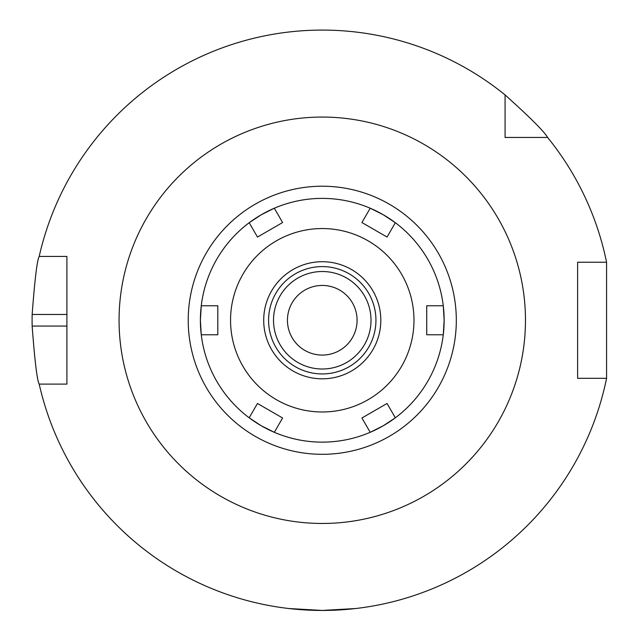 <?xml version="1.0" encoding="UTF-8"?>
<svg xmlns="http://www.w3.org/2000/svg" width="643" height="643" viewBox="0 0 643 643"><rect width="100%" height="100%" fill="white"/><g stroke="black" fill="none" stroke-linecap="round" stroke-linejoin="round"><path stroke-width="0.96" d="M322.264 442.135A121.873 121.873 0 0 0 370.207 432.313L361.929 417.982L387.062 403.474L395.332 417.805A121.873 121.873 0 0 0 443.268 334.77L426.727 334.77L426.727 305.755L443.268 305.755A121.873 121.873 0 0 0 395.332 222.719L387.062 237.05L361.929 222.542L370.207 208.211L383.204 214.722L395.332 222.719A121.873 121.873 0 0 1 443.268 305.755L444.136 320.262L443.268 334.77A121.873 121.873 0 0 1 395.332 417.805L383.204 425.811L370.207 432.313A121.873 121.873 0 0 1 274.328 432.313A121.873 121.873 0 0 0 322.264 442.135M371.228 431.871A121.873 121.873 0 0 0 394.44 418.464M443.397 333.669A121.873 121.873 0 0 0 443.397 306.864M394.44 222.06A121.873 121.873 0 0 0 250.095 222.06M249.195 222.719A121.873 121.873 0 0 0 201.259 305.755L217.8 305.755L217.8 334.77L201.259 334.77A121.873 121.873 0 0 0 249.195 417.805L257.473 403.474L282.599 417.982L274.328 432.313L261.331 425.811L249.195 417.805A121.873 121.873 0 0 1 201.259 334.77L200.391 320.262L201.259 305.755A121.873 121.873 0 0 1 249.195 222.719L261.331 214.722L274.328 208.211L282.599 222.542L257.473 237.05L249.195 222.719M201.13 306.864A121.873 121.873 0 0 0 201.13 333.669M250.095 418.464A121.873 121.873 0 0 0 273.307 431.871M322.264 373.945A53.682 53.682 0 0 1 275.775 293.425A53.682 53.682 0 0 1 368.752 293.425A53.682 53.682 0 0 1 322.264 373.945A53.682 53.682 0 0 1 275.775 293.425A53.682 53.682 0 0 1 368.752 293.425A53.682 53.682 0 0 1 322.264 373.945M322.264 369.01A48.747 48.747 0 0 1 280.051 295.893A48.747 48.747 0 0 1 364.485 295.893A48.747 48.747 0 0 1 322.264 369.01M322.264 355.081A34.818 34.818 0 0 1 292.107 302.853A34.818 34.818 0 0 1 352.42 302.853A34.818 34.818 0 0 1 322.264 355.081M547.611 137.457L505.076 137.457L505.076 94.915A290.17 290.17 0 0 0 39.199 256.428L66.912 256.428L66.912 384.104L39.199 384.104A290.17 290.17 0 0 0 606.574 378.301L577.615 378.301L577.615 262.231L606.574 262.231A290.17 290.17 0 0 0 547.611 137.457C544.436 131.767 530.258 117.589 505.076 94.915M322.264 610.44L355.209 608.559L322.264 610.44L289.318 608.559L322.264 610.44M606.574 262.231L606.574 378.301M39.199 384.104C37.149 380.648 34.794 361.302 32.15 326.065A290.17 290.17 0 0 1 32.15 314.459C34.794 279.223 37.149 259.876 39.199 256.428M282.599 222.542L257.473 237.05M387.062 237.05L361.929 222.542M426.727 334.77L426.727 305.755M361.929 417.982L387.062 403.474M257.473 403.474L282.599 417.982M322.264 228.546A91.716 91.716 0 0 1 412.284 337.84A91.716 91.716 0 0 1 287.767 405.243A91.716 91.716 0 0 1 322.264 228.546M370.207 208.211A121.873 121.873 0 0 0 274.328 208.211M217.8 305.755L217.8 334.77M322.264 261.709A58.553 58.553 0 0 1 372.972 349.543A58.553 58.553 0 0 1 271.555 349.543A58.553 58.553 0 0 1 322.264 261.709M322.264 454.312A134.049 134.049 0 0 0 438.357 253.238A134.049 134.049 0 0 0 206.178 253.238A134.049 134.049 0 0 0 322.264 454.312M322.264 523.466A203.204 203.204 0 0 0 498.245 218.66A203.204 203.204 0 0 0 146.291 218.66A203.204 203.204 0 0 0 322.264 523.466M66.912 326.065L32.15 326.065M66.912 314.459L32.15 314.459"/></g></svg>
